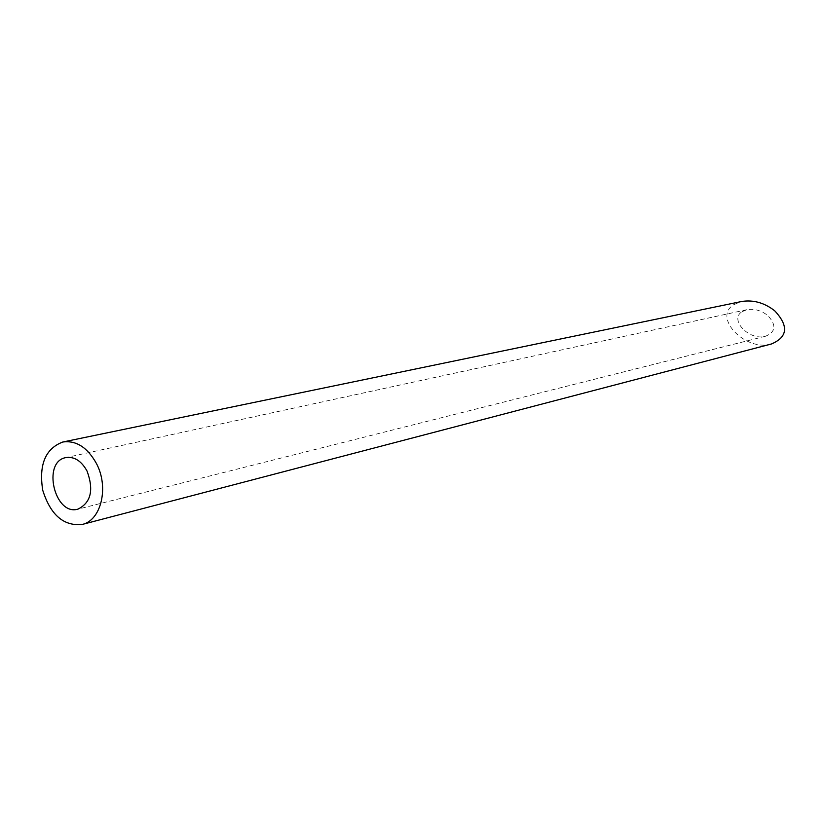 <?xml version="1.0" encoding="UTF-8"?>
<svg xmlns="http://www.w3.org/2000/svg" width="826" height="826" viewBox="0 0 826 826"><rect width="100%" height="100%" fill="white"/><g stroke="black" fill="none" stroke-linecap="round" stroke-linejoin="round"><path stroke-width="0.62" stroke-dasharray="4.13 3.1" d="M742.13 311.639L746.89 309.688C754.2 308.48 761.118 310.39 767.643 315.418C776.574 324.928 775.882 331.866 765.568 336.234C749.502 341.138 728.728 319.652 742.13 311.639M771.536 343.946C746.064 352.062 712.239 317.752 733.736 304.701L741.665 301.49M746.89 309.688L65.884 457.594M765.568 336.234L77.964 509.136"/><path stroke-width="1.24" d="M87.04 471.047C81.371 460.877 74.319 456.396 65.884 457.594C41.806 461.641 54.588 516.209 77.964 509.136C90.963 502.673 93.988 489.973 87.04 471.047M96.436 463.51C87.401 447.372 76.198 440.206 62.817 442.013C45.409 448.59 38.708 464.656 42.725 490.21C50.479 514.887 63.612 526.307 82.135 524.469C101.154 520.494 109.177 487.257 96.436 463.51M62.817 442.013L741.665 301.49C753.353 299.662 764.349 302.75 774.674 310.762C788.83 325.898 787.787 336.956 771.536 343.946L82.135 524.469"/></g></svg>
